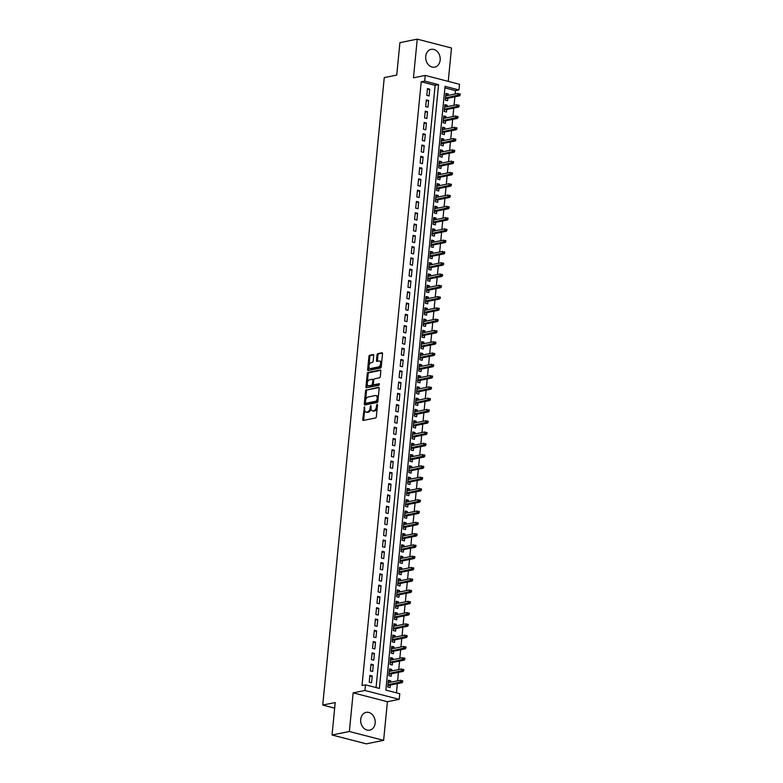 <?xml version="1.0" encoding="UTF-8"?>
<svg xmlns="http://www.w3.org/2000/svg" width="783" height="783" viewBox="0 0 783 783"><rect width="100%" height="100%" fill="white"/><g stroke="black" fill="none" stroke-linecap="round" stroke-linejoin="round"><path stroke-width="1.17" d="M364.457 406.817L362.754 419.463A1.145 0.646 -75.5 0 0 363.146 420.432A1.145 0.646 -75.5 0 0 363.322 420.432L375.576 417.965A1.145 0.646 -75.5 0 0 376.359 416.722L377.514 404.948L377.112 404.273L376.417 406.671A3.651 2.075 -75.5 0 1 373.892 410.654L372.865 410.86A3.651 2.075 -75.5 0 1 372.307 410.85A3.651 2.075 -75.5 0 1 371.044 407.747L370.79 405.545L370.085 407.943A3.651 2.075 -75.5 0 1 367.56 411.927L366.542 412.132A3.651 2.075 -75.5 0 1 365.974 412.122A3.651 2.075 -75.5 0 1 364.712 409.02L364.457 406.817M425.717 56.386A9.063 7.194 78.6 0 0 434.731 67.132A9.063 7.194 78.6 0 0 440.163 60.115A9.063 7.194 78.6 0 0 431.149 49.358A9.063 7.194 78.6 0 0 425.717 56.386M360.709 719.391A9.063 7.194 78.6 0 0 369.723 730.148A9.063 7.194 78.6 0 0 375.155 723.13A9.063 7.194 78.6 0 0 366.141 712.373A9.063 7.194 78.6 0 0 360.709 719.391M373.726 355.521A1.145 0.646 -75.5 0 0 373.334 354.552A1.145 0.646 -75.5 0 0 373.158 354.552L369.723 355.247A1.145 0.646 -75.5 0 0 368.93 356.49L367.648 369.556A1.145 0.646 -75.5 0 0 368.039 370.525A1.145 0.646 -75.5 0 0 368.216 370.525L380.469 368.059A1.145 0.646 -75.5 0 0 381.252 366.816L382.535 353.75A1.145 0.646 -75.5 0 0 382.143 352.781A1.145 0.646 -75.5 0 0 381.967 352.781L377.817 353.613A1.145 0.646 -75.5 0 0 377.024 354.856L376.476 360.454A1.145 0.646 -75.5 0 0 376.868 361.423A1.145 0.646 -75.5 0 0 377.054 361.423L379.109 361.012A3.054 1.732 -75.5 0 1 379.579 361.012A3.054 1.732 -75.5 0 1 380.577 364.007A3.054 1.732 -75.5 0 1 378.522 366.933L370.467 368.558A3.054 1.732 -75.5 0 1 369.987 368.548A3.054 1.732 -75.5 0 1 368.989 365.563A3.054 1.732 -75.5 0 1 371.044 362.627L372.385 362.363A1.145 0.646 -75.5 0 0 373.178 361.12L373.726 355.521M424.689 81.07L425.238 75.432L459.504 84.28L458.955 89.928L445.057 86.336L385.862 690.107L399.751 693.689L399.203 699.336L364.937 690.479L365.485 684.841L379.373 688.423L438.578 84.662L424.689 81.07L421.225 81.775L362.02 685.536L365.485 684.841M332.031 734.992L349.355 731.508L383.621 740.356L366.297 743.85L332.031 734.992L335.212 702.547L322.733 705.062L384.257 77.595L396.736 75.09L399.917 42.644L417.241 39.15L413.453 77.801L425.238 75.432M383.621 740.356L387.419 701.705L353.153 692.857L349.355 731.508M353.153 692.857L364.937 690.479M366.336 389.689A1.145 0.646 -75.5 0 0 365.553 390.942L364.271 404.008A1.145 0.646 -75.5 0 0 364.663 404.977A1.145 0.646 -75.5 0 0 364.839 404.977L377.093 402.511A1.145 0.646 -75.5 0 0 377.876 401.268L379.158 388.202A1.145 0.646 -75.5 0 0 378.766 387.233A1.145 0.646 -75.5 0 0 378.59 387.223L367.266 389.934A1.145 0.646 -75.5 0 0 366.473 391.177L365.553 400.563M365.955 386.782L367.237 373.716A1.145 0.646 -75.5 0 1 368.03 372.473L380.274 370.007A1.145 0.646 -75.5 0 1 380.45 370.007A1.145 0.646 -75.5 0 1 380.851 370.976L380.303 376.564A1.145 0.646 -75.5 0 1 379.51 377.807L374.548 378.815A1.145 0.646 -75.5 0 0 373.755 380.058L373.393 383.768A1.145 0.646 -75.5 0 0 373.785 384.737A1.145 0.646 -75.5 0 0 373.961 384.737L379.256 383.699L378.982 385.246L366.532 387.751A1.145 0.646 -75.5 0 1 366.356 387.751A1.145 0.646 -75.5 0 1 365.955 386.782L366.884 387.027L368.167 373.951L367.237 373.716M448.238 81.373L451.507 48.008L417.241 39.15M448.13 95.409L448.277 93.97L445.85 94.459M448.277 93.97L445.958 93.373L445.292 100.146L447.612 100.743L447.856 98.218M447.024 106.694L447.171 105.255L444.744 105.744M447.171 105.255L444.852 104.658L444.186 111.431L446.506 112.028L446.75 109.503M445.919 117.979L446.065 116.54L443.638 117.029M446.065 116.54L443.746 115.943L443.08 122.716L445.4 123.313L445.644 120.788M444.813 129.264L444.95 127.825L442.532 128.314M444.95 127.825L442.64 127.228L441.974 134.001L444.294 134.598L444.538 132.073M443.707 140.548L443.844 139.11L441.426 139.599M443.844 139.11L441.534 138.513L440.868 145.286L443.188 145.883L443.432 143.358M442.601 151.833L442.738 150.395L440.32 150.884M442.738 150.395L440.428 149.798L439.762 156.571L442.082 157.168L442.326 154.643M441.495 163.118L441.632 161.68L439.214 162.169M441.632 161.68L439.322 161.083L438.656 167.856L440.966 168.453L441.221 165.927M440.389 174.403L440.526 172.965L438.108 173.454M440.526 172.965L438.216 172.368L437.55 179.141L439.86 179.738L440.115 177.212M439.283 185.688L439.42 184.25L437.002 184.739M439.42 184.25L437.11 183.653L436.444 190.426L438.754 191.023L439.009 188.497M438.177 196.973L438.314 195.535L435.896 196.024M438.314 195.535L436.004 194.938L435.338 201.711L437.648 202.308L437.903 199.782M437.071 208.258L437.208 206.82L434.79 207.309M437.208 206.82L434.898 206.223L434.232 212.996L436.542 213.593L436.797 211.067M435.965 219.543L436.102 218.105L433.684 218.594M436.102 218.105L433.782 217.508L433.126 224.281L435.436 224.878L435.681 222.352M434.859 230.828L434.996 229.39L432.578 229.879M434.996 229.39L432.676 228.793L432.02 235.566L434.33 236.163L434.575 233.637M433.753 242.113L433.89 240.675L431.462 241.164M433.89 240.675L431.57 240.078L430.914 246.851L433.224 247.448L433.469 244.922M432.637 253.398L432.784 251.96L430.356 252.449M432.784 251.96L430.464 251.363L429.798 258.136L432.118 258.733L432.363 256.207M431.531 264.683L431.678 263.245L429.25 263.734M431.678 263.245L429.358 262.648L428.692 269.421L431.012 270.018L431.257 267.492M430.425 275.968L430.572 274.53L428.144 275.019M430.572 274.53L428.252 273.933L427.587 280.706L429.906 281.303L430.151 278.787M429.319 287.253L429.466 285.815L427.038 286.304M429.466 285.815L427.146 285.218L426.481 291.99L428.8 292.588L429.045 290.072M428.213 298.538L428.36 297.1L425.932 297.589M428.36 297.1L426.04 296.503L425.375 303.275L427.694 303.873L427.939 301.357M427.107 309.823L427.254 308.385L424.826 308.874M427.254 308.385L424.934 307.788L424.269 314.56L426.588 315.158L426.833 312.642M426.001 321.108L426.148 319.679L423.72 320.159M426.148 319.679L423.828 319.072L423.163 325.845L425.482 326.442L425.727 323.927M424.895 332.393L425.032 330.964L422.614 331.444M425.032 330.964L422.722 330.357L422.057 337.13L424.376 337.727L424.621 335.212M423.789 343.678L423.926 342.249L421.508 342.729M423.926 342.249L421.616 341.642L420.951 348.415L423.27 349.012L423.515 346.497M422.683 354.963L422.82 353.534L420.402 354.014M422.82 353.534L420.51 352.927L419.845 359.7L422.164 360.297L422.409 357.782M421.577 366.248L421.714 364.819L419.296 365.299M421.714 364.819L419.404 364.222L418.739 370.985L421.048 371.582L421.303 369.067M420.471 377.533L420.608 376.104L418.191 376.594M420.608 376.104L418.298 375.507L417.633 382.27L419.942 382.877L420.197 380.352M419.365 388.818L419.502 387.389L417.085 387.879M419.502 387.389L417.192 386.792L416.527 393.555L418.836 394.162L419.091 391.637M418.259 400.103L418.396 398.674L415.979 399.164M418.396 398.674L416.086 398.077L415.421 404.84L417.731 405.447L417.985 402.922M417.153 411.398L417.29 409.959L414.873 410.449M417.29 409.959L414.98 409.362L414.315 416.125L416.625 416.732L416.869 414.207M416.047 422.683L416.184 421.244L413.767 421.734M416.184 421.244L413.864 420.647L413.209 427.42L415.519 428.017L415.763 425.492M414.941 433.968L415.078 432.529L412.661 433.019M415.078 432.529L412.758 431.932L412.103 438.705L414.413 439.302L414.657 436.777M413.835 445.253L413.972 443.814L411.545 444.304M413.972 443.814L411.652 443.217L410.997 449.99L413.307 450.587L413.551 448.062M412.719 456.538L412.866 455.099L410.439 455.589M412.866 455.099L410.546 454.502L409.881 461.275L412.201 461.872L412.445 459.347M411.613 467.823L411.76 466.384L409.333 466.874M411.76 466.384L409.44 465.787L408.775 472.56L411.095 473.157L411.339 470.632M410.507 479.108L410.654 477.669L408.227 478.159M410.654 477.669L408.334 477.072L407.669 483.845L409.989 484.442L410.233 481.917M409.401 490.393L409.548 488.954L407.121 489.444M409.548 488.954L407.229 488.357L406.563 495.13L408.883 495.727L409.127 493.202M408.295 501.678L408.442 500.239L406.015 500.729M408.442 500.239L406.123 499.642L405.457 506.415L407.777 507.012L408.021 504.487M407.189 512.963L407.336 511.524L404.909 512.013M407.336 511.524L405.017 510.927L404.351 517.7L406.671 518.297L406.915 515.772M406.083 524.248L406.23 522.809L403.803 523.298M406.23 522.809L403.911 522.212L403.245 528.985L405.565 529.582L405.809 527.057M404.977 535.533L405.114 534.094L402.697 534.583M405.114 534.094L402.805 533.497L402.139 540.27L404.459 540.867L404.703 538.342M403.871 546.818L404.008 545.379L401.591 545.868M404.008 545.379L401.699 544.782L401.033 551.555L403.353 552.152L403.597 549.627M402.765 558.103L402.902 556.664L400.485 557.153M402.902 556.664L400.593 556.067L399.927 562.84L402.247 563.437L402.491 560.912M401.659 569.388L401.796 567.949L399.379 568.438M401.796 567.949L399.487 567.352L398.821 574.125L401.131 574.722L401.385 572.197M400.553 580.673L400.69 579.234L398.273 579.723M400.69 579.234L398.381 578.637L397.715 585.41L400.025 586.007L400.279 583.482M399.447 591.958L399.584 590.519L397.167 591.008M399.584 590.519L397.275 589.922L396.609 596.695L398.919 597.292L399.173 594.777M398.341 603.243L398.478 601.804L396.061 602.293M398.478 601.804L396.169 601.207L395.503 607.98L397.813 608.577L398.067 606.062M397.235 614.528L397.373 613.089L394.955 613.578M397.373 613.089L395.063 612.492L394.397 619.265L396.707 619.862L396.952 617.347M396.129 625.813L396.267 624.374L393.849 624.863M396.267 624.374L393.947 623.777L393.291 630.55L395.601 631.147L395.846 628.632M395.024 637.098L395.161 635.659L392.743 636.148M395.161 635.659L392.841 635.062L392.185 641.835L394.495 642.432L394.74 639.917M393.918 648.383L394.055 646.954L391.627 647.433M394.055 646.954L391.735 646.347L391.079 653.12L393.389 653.717L393.634 651.202M392.802 659.668L392.949 658.239L390.521 658.718M392.949 658.239L390.629 657.632L389.963 664.405L392.283 665.002L392.528 662.487M391.696 670.953L391.843 669.524L389.415 670.003M391.843 669.524L389.523 668.917L388.857 675.69L391.177 676.287L391.422 673.771M369.899 675.416L369.233 682.189L371.543 682.786L372.209 676.023L369.899 675.416M371.005 664.131L370.339 670.904L372.659 671.501L373.315 664.738L371.005 664.131M372.111 652.846L371.445 659.619L373.765 660.216L374.421 653.453L372.111 652.846M373.217 641.561L372.551 648.334L374.871 648.931L375.527 642.158L373.217 641.561M374.323 630.276L373.657 637.049L375.977 637.646L376.643 630.873L374.323 630.276M375.429 618.991L374.763 625.764L377.083 626.361L377.749 619.588L375.429 618.991M376.535 607.706L375.869 614.479L378.189 615.076L378.855 608.303L376.535 607.706M377.641 596.421L376.975 603.194L379.295 603.791L379.961 597.018L377.641 596.421M378.747 585.136L378.081 591.909L380.401 592.506L381.067 585.733L378.747 585.136M379.853 573.851L379.187 580.624L381.507 581.221L382.173 574.448L379.853 573.851M380.959 562.566L380.293 569.339L382.613 569.936L383.279 563.163L380.959 562.566M382.065 551.281L381.409 558.054L383.719 558.651L384.384 551.878L382.065 551.281M383.171 539.996L382.515 546.769L384.825 547.366L385.49 540.593L383.171 539.996M384.277 528.711L383.621 535.484L385.931 536.081L386.596 529.308L384.277 528.711M385.393 517.426L384.727 524.199L387.037 524.796L387.702 518.023L385.393 517.426M386.499 506.141L385.833 512.914L388.143 513.511L388.808 506.738L386.499 506.141M387.605 494.856L386.939 501.629L389.249 502.226L389.914 495.453L387.605 494.856M388.711 483.571L388.045 490.344L390.355 490.941L391.02 484.168L388.711 483.571M389.817 472.286L389.151 479.059L391.461 479.656L392.126 472.883L389.817 472.286M390.923 461.001L390.257 467.774L392.577 468.371L393.232 461.598L390.923 461.001M392.029 449.716L391.363 456.489L393.683 457.086L394.338 450.313L392.029 449.716M393.135 438.431L392.469 445.204L394.789 445.801L395.444 439.028L393.135 438.431M394.24 427.146L393.575 433.919L395.895 434.516L396.56 427.743L394.24 427.146M395.346 415.861L394.681 422.624L397.001 423.231L397.666 416.458L395.346 415.861M396.452 404.576L395.787 411.339L398.107 411.946L398.772 405.173L396.452 404.576M397.558 393.291L396.893 400.054L399.213 400.661L399.878 393.888L397.558 393.291M398.664 382.006L397.999 388.769L400.319 389.376L400.984 382.603L398.664 382.006M399.77 370.721L399.105 377.484L401.425 378.081L402.09 371.318L399.77 370.721M400.876 359.426L400.211 366.199L402.531 366.796L403.196 360.033L400.876 359.426M401.982 348.141L401.327 354.914L403.636 355.511L404.302 348.748L401.982 348.141M403.088 336.856L402.433 343.629L404.742 344.226L405.408 337.463L403.088 336.856M404.194 325.571L403.539 332.344L405.848 332.941L406.514 326.178L404.194 325.571M405.31 314.286L404.645 321.059L406.954 321.656L407.62 314.883L405.31 314.286M406.416 303.001L405.751 309.774L408.06 310.371L408.726 303.598L406.416 303.001M407.522 291.716L406.857 298.489L409.166 299.086L409.832 292.313L407.522 291.716M408.628 280.431L407.963 287.204L410.272 287.801L410.938 281.028L408.628 280.431M409.734 269.146L409.069 275.919L411.378 276.516L412.044 269.744L409.734 269.146M410.84 257.861L410.175 264.634L412.494 265.231L413.15 258.459L410.84 257.861M411.946 246.576L411.281 253.349L413.6 253.946L414.256 247.174L411.946 246.576M413.052 235.292L412.387 242.064L414.706 242.661L415.362 235.889L413.052 235.292M414.158 224.007L413.493 230.779L415.812 231.377L416.478 224.604L414.158 224.007M415.264 212.722L414.599 219.494L416.918 220.092L417.584 213.319L415.264 212.722M416.37 201.437L415.704 208.209L418.024 208.807L418.69 202.034L416.37 201.437M417.476 190.152L416.81 196.924L419.13 197.522L419.796 190.749L417.476 190.152M418.582 178.867L417.916 185.64L420.236 186.237L420.902 179.464L418.582 178.867M419.688 167.582L419.022 174.355L421.342 174.952L422.008 168.179L419.688 167.582M420.794 156.297L420.138 163.07L422.448 163.667L423.114 156.894L420.794 156.297M421.9 145.012L421.244 151.785L423.554 152.382L424.22 145.609L421.9 145.012M423.006 133.727L422.35 140.5L424.66 141.097L425.326 134.324L423.006 133.727M424.122 122.442L423.456 129.215L425.766 129.812L426.432 123.039L424.122 122.442M425.228 111.157L424.562 117.93L426.872 118.527L427.538 111.754L425.228 111.157M426.334 99.872L425.668 106.645L427.978 107.242L428.644 100.469L426.334 99.872M376.065 687.572L435.113 85.357L421.225 81.775M429.084 95.957L429.75 89.184L427.44 88.587L426.774 95.35L429.084 95.957M396.443 692.838L397.343 683.637M397.617 680.828L398.449 672.352M398.723 669.543L399.555 661.067M399.829 658.258L400.661 649.782M400.935 646.973L401.767 638.497M402.041 635.688L402.873 627.212M403.147 624.403L403.979 615.927M404.253 613.118L405.085 604.642M405.359 601.833L406.191 593.357M406.465 590.548L407.297 582.072M407.571 579.263L408.403 570.787M408.677 567.969L409.509 559.502M409.793 556.684L410.615 548.217M410.899 545.399L411.721 536.932M412.005 534.114L412.827 525.647M413.111 522.829L413.943 514.362M414.217 511.544L415.049 503.077M415.323 500.259L416.155 491.793M416.429 488.974L417.261 480.508M417.535 477.689L418.367 469.223M418.641 466.404L419.473 457.938M419.747 455.119L420.579 446.653M420.853 443.834L421.685 435.368M421.959 432.549L422.791 424.073M423.065 421.264L423.897 412.788M424.171 409.979L425.003 401.503M425.277 398.694L426.109 390.218M426.383 387.409L427.215 378.933M427.489 376.124L428.321 367.648M428.595 364.839L429.427 356.363M429.71 353.554L430.533 345.078M430.816 342.269L431.639 333.793M431.922 330.984L432.745 322.508M433.028 319.699L433.86 311.223M434.134 308.414L434.966 299.938M435.24 297.129L436.072 288.653M436.346 285.844L437.178 277.368M437.452 274.559L438.284 266.083M438.558 263.274L439.39 254.798M439.664 251.989L440.496 243.513M440.77 240.694L441.602 232.228M441.876 229.409L442.708 220.943M442.982 218.124L443.814 209.658M444.088 206.839L444.92 198.373M445.194 195.554L446.026 187.088M446.3 184.269L447.132 175.803M447.406 172.984L448.238 164.518M448.512 161.699L449.344 153.233M449.628 150.414L450.45 141.948M450.734 139.129L451.556 130.663M451.84 127.844L452.672 119.378M452.946 116.559L453.778 108.083M454.052 105.274L454.884 96.798M455.158 93.989L455.491 90.622L444.91 87.892M390.59 682.238L390.737 680.809L388.417 680.212L387.751 686.975L390.071 687.572L390.316 685.056M322.733 705.062L334.664 708.145M455.491 90.622L458.955 89.928M387.419 701.705L399.203 699.336M435.113 85.357L438.578 84.662M390.737 680.809L388.309 681.288M372.209 676.023L369.791 676.502M373.315 664.738L370.897 665.217M374.421 653.453L372.003 653.932M375.527 642.158L373.109 642.647M376.643 630.873L374.215 631.362M377.749 619.588L375.321 620.077M378.855 608.303L376.427 608.792M379.961 597.018L377.533 597.507M381.067 585.733L378.639 586.222M382.173 574.448L379.745 574.937M383.279 563.163L380.851 563.652M384.384 551.878L381.957 552.367M385.49 540.593L383.073 541.082M386.596 529.308L384.179 529.797M387.702 518.023L385.285 518.512M388.808 506.738L386.391 507.227M389.914 495.453L387.497 495.942M391.02 484.168L388.603 484.657M392.126 472.883L389.709 473.372M393.232 461.598L390.815 462.087M394.338 450.313L391.921 450.802M395.444 439.028L393.027 439.517M396.56 427.743L394.133 428.232M397.666 416.458L395.239 416.947M398.772 405.173L396.345 405.663M399.878 393.888L397.451 394.378M400.984 382.603L398.557 383.093M402.09 371.318L399.663 371.798M403.196 360.033L400.769 360.513M404.302 348.748L401.885 349.228M405.408 337.463L402.991 337.943M406.514 326.178L404.097 326.658M407.62 314.883L405.202 315.373M408.726 303.598L406.308 304.088M409.832 292.313L407.414 292.803M410.938 281.028L408.52 281.518M412.044 269.744L409.626 270.233M413.15 258.459L410.732 258.948M414.256 247.174L411.838 247.663M415.362 235.889L412.944 236.378M416.478 224.604L414.05 225.093M417.584 213.319L415.156 213.808M418.69 202.034L416.262 202.523M419.796 190.749L417.368 191.238M420.902 179.464L418.474 179.953M422.008 168.179L419.58 168.668M423.114 156.894L420.686 157.383M424.22 145.609L421.802 146.098M425.326 134.324L422.908 134.813M426.432 123.039L424.014 123.528M427.538 111.754L425.12 112.243M428.644 100.469L426.226 100.958M429.75 89.184L427.332 89.673M365.974 412.122L366.904 412.357A3.651 2.075 -75.5 0 0 367.472 412.367L366.542 412.132M370.085 407.943L371.015 408.178A3.651 2.075 -75.5 0 1 368.49 412.161L367.472 412.367M372.307 410.85L373.227 411.085A3.651 2.075 -75.5 0 0 373.794 411.095L372.865 410.86M377.279 407.346A3.651 2.075 -75.5 0 1 374.812 410.889L373.794 411.095M364.682 409.45L363.684 419.698A1.145 0.646 -75.5 0 0 363.752 420.344M379.089 387.556L367.266 389.934M365.338 402.795L365.191 404.253A1.145 0.646 -75.5 0 0 365.269 404.889M365.338 402.599L365.739 403.274L376.496 401.111L377.2 398.635A3.651 2.075 -75.5 0 0 375.938 395.542A3.651 2.075 -75.5 0 0 375.37 395.532L368.02 397.01A3.651 2.075 -75.5 0 0 365.495 400.994L365.338 402.599M366.434 403.46L365.739 403.274M377.935 400.681L377.416 401.356L366.669 403.519M378.15 398.449A3.651 2.075 -75.5 0 0 376.868 395.777L375.938 395.542M380.773 370.33L368.959 372.708A1.145 0.646 -75.5 0 0 368.167 373.951M374.558 384.893A1.145 0.646 -75.5 0 0 374.714 384.972A1.145 0.646 -75.5 0 0 374.891 384.982L379.52 384.042M369.39 379.853A3.054 1.732 -75.5 0 0 367.335 382.779A3.054 1.732 -75.5 0 0 368.333 385.765A3.054 1.732 -75.5 0 0 368.813 385.774L371.651 385.207A1.145 0.646 -75.5 0 0 372.434 383.964L372.806 380.244A1.145 0.646 -75.5 0 0 372.405 379.285A1.145 0.646 -75.5 0 0 372.228 379.275L369.39 379.853M368.333 385.765L369.263 386.009A3.054 1.732 -75.5 0 0 369.733 386.019L368.813 385.774M373.383 384.003L373.364 384.199A1.145 0.646 -75.5 0 1 372.571 385.442L369.733 386.019M373.736 380.254A1.145 0.646 -75.5 0 0 373.334 379.52A1.145 0.646 -75.5 0 0 373.158 379.52M366.884 387.027A1.145 0.646 -75.5 0 0 366.963 387.673M369.987 368.548L370.917 368.793A3.054 1.732 -75.5 0 0 371.387 368.793L370.467 368.558M381.507 364.242A3.054 1.732 -75.5 0 1 379.452 367.178L371.387 368.793M381.585 363.449A3.054 1.732 -75.5 0 0 380.509 361.257L379.579 361.012M382.466 353.104L378.737 353.847A1.145 0.646 -75.5 0 0 377.954 355.1L377.406 360.689A1.145 0.646 -75.5 0 0 377.475 361.335M368.91 366.356L368.578 369.801A1.145 0.646 -75.5 0 0 368.646 370.447M373.648 354.875L370.643 355.482A1.145 0.646 -75.5 0 0 369.86 356.725L368.989 365.563M402.619 681.964L402.726 680.838L401.796 680.593L401.689 681.729L402.619 681.964L402.041 682.698L400.367 682.267L400.573 680.231L388.172 682.727M401.796 680.593L402.726 680.838M401.689 681.729L387.976 684.763M402.041 682.698L387.898 685.546M403.725 670.679L403.832 669.553L402.902 669.308L402.795 670.444L403.725 670.679L403.147 671.413L401.483 670.982L401.679 668.946L389.278 671.442M402.902 669.308L403.832 669.553M402.795 670.444L389.082 673.478M403.147 671.413L389.004 674.261M404.831 659.394L404.938 658.268L404.008 658.023L403.901 659.159L404.831 659.394L404.253 660.128L402.589 659.687L402.785 657.661L390.384 660.157M404.008 658.023L404.938 658.268M403.901 659.159L390.188 662.193M404.253 660.128L390.11 662.976M405.937 648.109L406.044 646.983L405.114 646.738L405.007 647.874L405.937 648.109L405.359 648.833L403.695 648.402L403.891 646.376L391.49 648.872M405.114 646.738L406.044 646.983M405.007 647.874L391.294 650.908M405.359 648.833L391.216 651.691M407.043 636.824L407.15 635.698L406.22 635.453L406.113 636.589L407.043 636.824L406.465 637.548L404.801 637.117L404.997 635.091L392.596 637.587M406.22 635.453L407.15 635.698M406.113 636.589L392.4 639.623M406.465 637.548L392.322 640.396M408.149 625.539L408.256 624.413L407.326 624.168L407.219 625.304L408.149 625.539L407.571 626.263L405.907 625.832L406.103 623.806L393.702 626.302M407.326 624.168L408.256 624.413M407.219 625.304L393.506 628.338M407.571 626.263L393.428 629.111M409.255 614.254L409.362 613.128L408.442 612.883L408.325 614.009L409.255 614.254L408.677 614.978L407.013 614.547L407.209 612.521L394.808 615.017M408.442 612.883L409.362 613.128M408.325 614.009L394.612 617.053M408.677 614.978L394.534 617.826M410.361 602.969L410.468 601.843L409.548 601.598L409.431 602.724L410.361 602.969L409.783 603.693L408.119 603.262L408.315 601.236L395.914 603.732M409.548 601.598L410.468 601.843M409.431 602.724L395.718 605.758M409.783 603.693L395.64 606.541M411.466 591.684L411.574 590.558L410.654 590.313L410.537 591.439L411.466 591.684L410.889 592.408L409.225 591.977L409.421 589.951L397.02 592.447M410.654 590.313L411.574 590.558M410.537 591.439L396.824 594.473M410.889 592.408L396.746 595.256M412.572 580.399L412.68 579.273L411.76 579.029L411.643 580.154L412.572 580.399L411.995 581.123L410.331 580.692L410.527 578.666L398.126 581.162M411.76 579.029L412.68 579.273M411.643 580.154L397.93 583.188M411.995 581.123L397.852 583.971M413.678 569.114L413.786 567.978L412.866 567.744L412.749 568.869L413.678 569.114L413.101 569.838L411.437 569.407L411.633 567.381L399.232 569.877M412.866 567.744L413.786 567.978M412.749 568.869L399.036 571.903M413.101 569.838L398.958 572.686M414.784 557.829L414.892 556.693L413.972 556.459L413.864 557.584L414.784 557.829L414.207 558.553L412.543 558.122L412.739 556.096L400.348 558.592M413.972 556.459L414.892 556.693M413.864 557.584L400.142 560.618M414.207 558.553L400.064 561.401M415.89 546.544L415.998 545.408L415.078 545.174L414.97 546.299L415.89 546.544L415.313 547.268L413.649 546.837L413.845 544.811L401.454 547.307M415.078 545.174L415.998 545.408M414.97 546.299L401.248 549.333M415.313 547.268L401.17 550.116M416.996 535.259L417.114 534.123L416.184 533.889L416.076 535.014L416.996 535.259L416.419 535.983L414.755 535.552L414.961 533.526L402.56 536.022M416.184 533.889L417.114 534.123M416.076 535.014L402.354 538.048M416.419 535.983L402.276 538.831M418.102 523.974L418.22 522.838L417.29 522.604L417.182 523.729L418.102 523.974L417.535 524.698L415.861 524.267L416.067 522.241L403.666 524.737M417.29 522.604L418.22 522.838M417.182 523.729L403.46 526.763M417.535 524.698L403.392 527.546M419.208 512.689L419.326 511.553L418.396 511.319L418.288 512.444L419.208 512.689L418.641 513.413L416.967 512.982L417.173 510.947L404.772 513.452M418.396 511.319L419.326 511.553M418.288 512.444L404.566 515.478M418.641 513.413L404.498 516.261M420.314 501.404L420.432 500.268L419.502 500.034L419.394 501.159L420.314 501.404L419.747 502.128L418.073 501.697L418.279 499.662L405.878 502.167M419.502 500.034L420.432 500.268M419.394 501.159L405.672 504.193M419.747 502.128L405.604 504.976M421.42 490.119L421.538 488.984L420.608 488.749L420.5 489.874L421.42 490.119L420.853 490.843L419.179 490.412L419.385 488.377L406.984 490.882M420.608 488.749L421.538 488.984M420.5 489.874L406.788 492.908M420.853 490.843L406.71 493.691M422.536 478.834L422.644 477.699L421.714 477.464L421.606 478.589L422.536 478.834L421.959 479.558L420.285 479.127L420.491 477.092L408.09 479.597M421.714 477.464L422.644 477.699M421.606 478.589L407.894 481.623M421.959 479.558L407.816 482.406M423.642 467.539L423.75 466.414L422.82 466.179L422.712 467.304L423.642 467.539L423.065 468.273L421.401 467.843L421.597 465.807L409.196 468.312M422.82 466.179L423.75 466.414M422.712 467.304L409 470.338M423.065 468.273L408.922 471.121M424.748 456.254L424.856 455.129L423.926 454.894L423.818 456.019L424.748 456.254L424.171 456.988L422.507 456.558L422.703 454.522L410.302 457.018M423.926 454.894L424.856 455.129M423.818 456.019L410.106 459.053M424.171 456.988L410.028 459.836M425.854 444.969L425.962 443.844L425.032 443.609L424.924 444.734L425.854 444.969L425.277 445.703L423.613 445.273L423.809 443.237L411.408 445.733M425.032 443.609L425.962 443.844M424.924 444.734L411.212 447.768M425.277 445.703L411.134 448.551M426.96 433.684L427.068 432.559L426.138 432.324L426.03 433.449L426.96 433.684L426.383 434.418L424.719 433.988L424.915 431.952L412.514 434.448M426.138 432.324L427.068 432.559M426.03 433.449L412.318 436.483M426.383 434.418L412.24 437.266M428.066 422.399L428.174 421.274L427.244 421.039L427.136 422.164L428.066 422.399L427.489 423.133L425.825 422.703L426.021 420.667L413.62 423.163M427.244 421.039L428.174 421.274M427.136 422.164L413.424 425.198M427.489 423.133L413.346 425.981M429.172 411.114L429.28 409.989L428.36 409.754L428.242 410.879L429.172 411.114L428.595 411.848L426.931 411.418L427.126 409.382L414.726 411.878M428.36 409.754L429.28 409.989M428.242 410.879L414.53 413.913M428.595 411.848L414.452 414.696M430.278 399.829L430.386 398.704L429.466 398.469L429.348 399.594L430.278 399.829L429.701 400.563L428.037 400.133L428.232 398.097L415.832 400.593M429.466 398.469L430.386 398.704M429.348 399.594L415.636 402.628M429.701 400.563L415.558 403.411M431.384 388.544L431.492 387.419L430.572 387.174L430.454 388.309L431.384 388.544L430.807 389.278L429.143 388.848L429.338 386.812L416.938 389.308M430.572 387.174L431.492 387.419M430.454 388.309L416.742 391.343M430.807 389.278L416.664 392.126M432.49 377.259L432.598 376.134L431.678 375.889L431.56 377.024L432.49 377.259L431.913 377.993L430.249 377.563L430.444 375.527L418.044 378.023M431.678 375.889L432.598 376.134M431.56 377.024L417.848 380.058M431.913 377.993L417.77 380.841M433.596 365.974L433.704 364.849L432.784 364.604L432.666 365.739L433.596 365.974L433.019 366.708L431.355 366.278L431.55 364.242L419.15 366.738M432.784 364.604L433.704 364.849M432.666 365.739L418.954 368.773M433.019 366.708L418.876 369.556M434.702 354.689L434.81 353.564L433.89 353.319L433.782 354.454L434.702 354.689L434.125 355.423L432.461 354.993L432.656 352.957L420.265 355.453M433.89 353.319L434.81 353.564M433.782 354.454L420.06 357.488M434.125 355.423L419.982 358.271M435.808 343.404L435.916 342.279L434.996 342.034L434.888 343.169L435.808 343.404L435.231 344.138L433.567 343.708L433.762 341.672L421.371 344.168M434.996 342.034L435.916 342.279M434.888 343.169L421.166 346.203M435.231 344.138L421.088 346.986M436.914 332.119L437.031 330.994L436.102 330.749L435.994 331.884L436.914 332.119L436.346 332.853L434.673 332.413L434.878 330.387L422.477 332.883M436.102 330.749L437.031 330.994M435.994 331.884L422.272 334.918M436.346 332.853L422.194 335.701M438.02 320.834L438.137 319.709L437.208 319.464L437.1 320.599L438.02 320.834L437.452 321.559L435.779 321.128L435.984 319.102L423.583 321.598M437.208 319.464L438.137 319.709M437.1 320.599L423.378 323.633M437.452 321.559L423.309 324.416M439.126 309.549L439.243 308.424L438.314 308.179L438.206 309.314L439.126 309.549L438.558 310.274L436.885 309.843L437.09 307.817L424.689 310.313M438.314 308.179L439.243 308.424M438.206 309.314L424.484 312.348M438.558 310.274L424.415 313.122M440.232 298.264L440.349 297.139L439.42 296.894L439.312 298.02L440.232 298.264L439.664 298.989L437.991 298.558L438.196 296.532L425.795 299.028M439.42 296.894L440.349 297.139M439.312 298.02L425.59 301.064M439.664 298.989L425.521 301.837M441.338 286.979L441.455 285.854L440.526 285.609L440.418 286.735L441.338 286.979L440.77 287.704L439.097 287.273L439.302 285.247L426.901 287.743M440.526 285.609L441.455 285.854M440.418 286.735L426.706 289.779M440.77 287.704L426.627 290.552M442.454 275.694L442.561 274.569L441.632 274.324L441.524 275.45L442.454 275.694L441.876 276.419L440.203 275.988L440.408 273.962L428.007 276.458M441.632 274.324L442.561 274.569M441.524 275.45L427.812 278.484M441.876 276.419L427.733 279.267M443.56 264.409L443.667 263.284L442.738 263.039L442.63 264.165L443.56 264.409L442.982 265.134L441.318 264.703L441.514 262.677L429.113 265.173M442.738 263.039L443.667 263.284M442.63 264.165L428.918 267.199M442.982 265.134L428.839 267.982M444.666 253.124L444.773 251.999L443.844 251.754L443.736 252.88L444.666 253.124L444.088 253.849L442.424 253.418L442.62 251.392L430.219 253.888M443.844 251.754L444.773 251.999M443.736 252.88L430.024 255.914M444.088 253.849L429.945 256.697M445.772 241.839L445.879 240.704L444.95 240.469L444.842 241.595L445.772 241.839L445.194 242.564L443.53 242.133L443.726 240.107L431.325 242.603M444.95 240.469L445.879 240.704M444.842 241.595L431.13 244.629M445.194 242.564L431.051 245.412M446.878 230.554L446.985 229.419L446.056 229.184L445.948 230.31L446.878 230.554L446.3 231.279L444.636 230.848L444.832 228.822L432.431 231.318M446.056 229.184L446.985 229.419M445.948 230.31L432.236 233.344M446.3 231.279L432.157 234.127M447.984 219.269L448.091 218.134L447.162 217.899L447.054 219.025L447.984 219.269L447.406 219.994L445.742 219.563L445.938 217.537L433.537 220.033M447.162 217.899L448.091 218.134M447.054 219.025L433.342 222.059M447.406 219.994L433.263 222.842M449.09 207.984L449.197 206.849L448.277 206.614L448.16 207.74L449.09 207.984L448.512 208.709L446.848 208.278L447.044 206.252L434.643 208.748M448.277 206.614L449.197 206.849M448.16 207.74L434.448 210.774M448.512 208.709L434.369 211.557M450.196 196.699L450.303 195.564L449.383 195.329L449.266 196.455L450.196 196.699L449.618 197.424L447.954 196.993L448.15 194.967L435.749 197.463M449.383 195.329L450.303 195.564M449.266 196.455L435.554 199.489M449.618 197.424L435.475 200.272M451.302 185.414L451.409 184.279L450.489 184.044L450.372 185.17L451.302 185.414L450.724 186.139L449.06 185.708L449.256 183.672L436.855 186.178M450.489 184.044L451.409 184.279M450.372 185.17L436.66 188.204M450.724 186.139L436.581 188.987M452.408 174.129L452.515 172.994L451.595 172.759L451.478 173.885L452.408 174.129L451.83 174.854L450.166 174.423L450.362 172.387L437.961 174.893M451.595 172.759L452.515 172.994M451.478 173.885L437.766 176.919M451.83 174.854L437.687 177.702M453.514 162.844L453.621 161.709L452.701 161.474L452.584 162.6L453.514 162.844L452.936 163.569L451.272 163.138L451.468 161.102L439.067 163.608M452.701 161.474L453.621 161.709M452.584 162.6L438.871 165.634M452.936 163.569L438.793 166.417M454.62 151.55L454.727 150.424L453.807 150.189L453.7 151.315L454.62 151.55L454.042 152.284L452.378 151.853L452.574 149.817L440.183 152.323M453.807 150.189L454.727 150.424M453.7 151.315L439.977 154.349M454.042 152.284L439.899 155.132M455.726 140.265L455.843 139.139L454.913 138.904L454.806 140.03L455.726 140.265L455.148 140.999L453.484 140.568L453.68 138.532L441.289 141.038M454.913 138.904L455.843 139.139M454.806 140.03L441.083 143.064M455.148 140.999L441.005 143.847M456.832 128.98L456.949 127.854L456.019 127.619L455.912 128.745L456.832 128.98L456.264 129.714L454.59 129.283L454.796 127.247L442.395 129.743M456.019 127.619L456.949 127.854M455.912 128.745L442.189 131.779M456.264 129.714L442.111 132.562M457.938 117.695L458.055 116.569L457.125 116.334L457.018 117.46L457.938 117.695L457.37 118.429L455.696 117.998L455.902 115.962L443.501 118.458M457.125 116.334L458.055 116.569M457.018 117.46L443.295 120.494M457.37 118.429L443.227 121.277M459.044 106.41L459.161 105.284L458.231 105.049L458.124 106.175L459.044 106.41L458.476 107.144L456.802 106.713L457.008 104.677L444.607 107.173M458.231 105.049L459.161 105.284M458.124 106.175L444.401 109.209M458.476 107.144L444.333 109.992M460.15 95.125L460.267 93.999L459.337 93.764L459.229 94.89L460.15 95.125L459.582 95.859L457.908 95.428L458.114 93.392L445.713 95.888M459.337 93.764L460.267 93.999M459.229 94.89L445.507 97.924M459.582 95.859L445.439 98.707M364.819 407.923L363.909 407.689M377.475 405.379L376.564 405.144M371.142 406.651L370.232 406.416M368.49 412.161L367.56 411.927M374.812 410.889L373.892 410.654M377.328 406.906L376.417 406.671M363.684 419.698L362.754 419.463M365.191 404.253L364.271 404.008M366.473 391.177L365.553 390.942M377.416 401.356L376.496 401.111M377.954 400.475L377.044 400.24M378.111 398.87L377.2 398.635M368.959 372.708L368.03 372.473M374.891 384.982L373.961 384.737M372.571 385.442L371.651 385.207M373.364 384.199L372.434 383.964M373.716 380.479L372.806 380.244M379.452 367.178L378.522 366.933M377.406 360.689L376.476 360.454M377.954 355.1L377.024 354.856M378.737 353.847L377.817 353.613M368.578 369.801L367.648 369.556M369.86 356.725L368.93 356.49M370.643 355.482L369.723 355.247M366.542 403.519L365.622 403.274M374.714 384.972L373.785 384.737M373.334 379.52L372.405 379.285"/></g></svg>
